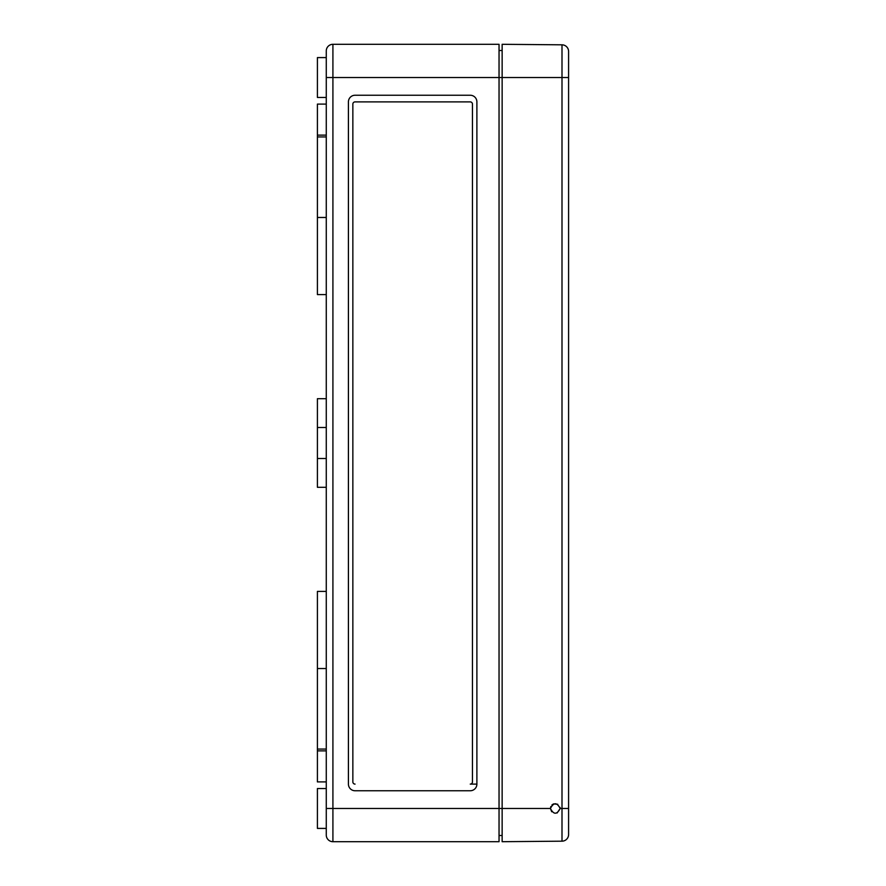 <?xml version="1.0" encoding="UTF-8"?>
<svg xmlns="http://www.w3.org/2000/svg" width="886" height="886" viewBox="0 0 886 886"><rect width="100%" height="100%" fill="white"/><g stroke="black" fill="none" stroke-linecap="round" stroke-linejoin="round"><path stroke-width="1.33" d="M326.269 835.055A6.645 6.645 0 0 0 332.914 841.7A6.645 6.645 0 0 1 326.269 835.055L326.269 808.475L326.269 835.055A6.645 6.645 0 0 0 332.914 841.7L499.039 841.7L499.039 808.475L502.14 808.475L502.14 841.7L562.001 841.179A6.645 6.645 0 0 0 568.59 834.534L568.59 77.525L502.14 77.525L502.14 808.475L550.428 808.475C553.672 814.766 556.917 814.766 560.173 808.475C556.929 802.218 553.672 802.218 550.428 808.475L551.701 811.753M568.59 53.16L568.59 51.466A6.645 6.645 0 0 0 562.001 44.821L502.14 44.3L502.14 77.525L332.914 77.525L332.914 44.3A6.645 6.645 0 0 0 326.269 50.945A6.645 6.645 0 0 1 332.914 44.3L499.039 44.3L499.039 808.475L332.914 808.475L332.914 77.525L326.269 77.525L326.269 808.475L332.914 808.475L332.914 841.7M470.245 784.11L476.889 784.11L476.889 101.89A6.645 6.645 0 0 0 470.245 95.245L355.065 95.245A6.645 6.645 0 0 0 348.42 101.89L348.42 784.11A6.645 6.645 0 0 0 355.065 790.755L470.245 790.755A6.645 6.645 0 0 0 476.889 784.11L470.245 784.11A2.215 2.215 0 0 0 472.459 781.895L472.459 104.105A2.215 2.215 0 0 0 470.245 101.89L355.065 101.89A2.215 2.215 0 0 0 352.849 104.105L352.849 781.895A2.215 2.215 0 0 0 355.065 784.11M326.269 50.945L326.269 77.525M355.065 101.89L470.245 101.89M326.269 398.7L317.409 398.7L317.409 487.3L326.269 487.3M326.269 104.105L317.409 104.105L317.409 294.595L326.269 294.595M326.269 591.405L317.409 591.405L317.409 781.895L326.269 781.895M326.269 57.59L317.409 57.59L317.409 97.46L326.269 97.46M326.269 788.54L317.409 788.54L317.409 828.41L326.269 828.41M499.039 835.498L502.14 835.498M499.039 50.502L502.14 50.502M557.139 812.983L560.173 808.475L560.052 807.412M557.781 804.278L553.606 803.912M553.373 804.001L551.889 804.997M550.815 806.57L550.428 808.475M568.59 808.475L562.001 808.475L562.001 44.821A6.645 6.645 0 0 1 568.59 51.466L568.59 77.525M568.59 832.84L568.59 834.534M560.173 808.475L562.001 808.475L562.001 841.179M317.409 458.505L326.269 458.505M317.409 427.495L326.269 427.495M317.409 217.469L326.269 217.469M317.409 136.931L326.269 136.931M317.409 749.069L326.269 749.069M317.409 668.531L326.269 668.531M317.409 135.115L326.269 135.115M317.409 750.885L326.269 750.885"/></g></svg>
